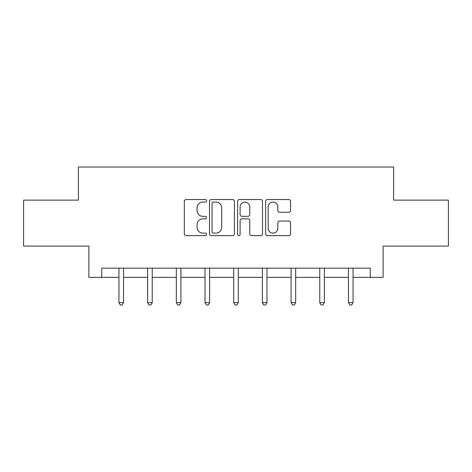<?xml version="1.0" encoding="UTF-8"?>
<svg xmlns="http://www.w3.org/2000/svg" width="472" height="472" viewBox="0 0 472 472"><rect width="100%" height="100%" fill="white"/><g stroke="black" fill="none" stroke-linecap="round" stroke-linejoin="round"><path stroke-width="0.71" d="M206.577 200.806A1.263 1.263 0 0 0 205.314 199.544L186.133 199.544A1.805 1.805 0 0 0 184.328 201.349L184.328 233.835A1.805 1.805 0 0 0 186.133 235.64L205.314 235.64A1.263 1.263 0 0 0 206.577 234.377A1.263 1.263 0 0 0 205.314 233.115L202.83 233.115A5.776 5.776 0 0 1 197.054 227.339L197.054 224.631A5.776 5.776 0 0 1 202.83 218.855L205.314 218.855A1.263 1.263 0 0 0 206.577 217.592A1.263 1.263 0 0 0 205.314 216.329L202.83 216.329A5.776 5.776 0 0 1 197.054 210.553L197.054 207.845A5.776 5.776 0 0 1 202.83 202.069L205.314 202.069A1.263 1.263 0 0 0 206.577 200.806M288.752 212.264A1.805 1.805 0 0 0 290.557 210.465L290.557 201.349A1.805 1.805 0 0 0 288.752 199.544L267.453 199.544A1.805 1.805 0 0 0 265.647 201.349L265.647 233.835A1.805 1.805 0 0 0 267.453 235.64L288.752 235.64A1.805 1.805 0 0 0 290.557 233.835L290.557 222.825A1.805 1.805 0 0 0 288.752 221.02L279.636 221.02A1.805 1.805 0 0 0 277.831 222.825L277.831 228.289A4.826 4.826 0 0 1 273.005 233.115A4.826 4.826 0 0 1 268.173 228.289L268.173 206.895A4.826 4.826 0 0 1 273.005 202.069A4.826 4.826 0 0 1 277.831 206.895L277.831 210.465A1.805 1.805 0 0 0 279.636 212.264L288.752 212.264M101.757 277.359L101.757 268.161L370.243 268.161L370.243 277.359L383.116 277.359L383.116 246.095L448.4 246.095L448.4 200.122L393.601 200.122L393.601 167.023L78.399 167.023L78.399 200.122L23.6 200.122L23.6 246.095L88.883 246.095L88.883 277.359L118.95 277.359M234.419 201.349A1.805 1.805 0 0 0 232.613 199.544L211.314 199.544A1.805 1.805 0 0 0 209.509 201.349L209.509 233.835A1.805 1.805 0 0 0 211.314 235.64L232.613 235.64A1.805 1.805 0 0 0 234.419 233.835L234.419 201.349M239.387 199.544L260.686 199.544A1.805 1.805 0 0 1 262.491 201.349L262.491 233.835A1.805 1.805 0 0 1 260.686 235.64L251.57 235.64A1.805 1.805 0 0 1 249.765 233.835L249.765 220.66A1.805 1.805 0 0 0 247.959 218.855L241.912 218.855A1.805 1.805 0 0 0 240.106 220.66L240.106 234.377A1.263 1.263 0 0 1 238.844 235.64A1.263 1.263 0 0 1 237.581 234.377L237.581 201.349A1.805 1.805 0 0 1 239.387 199.544M123.546 277.359L147.636 277.359M152.238 277.359L176.327 277.359M180.923 277.359L205.013 277.359M209.609 277.359L233.699 277.359M238.301 277.359L262.391 277.359M266.987 277.359L291.077 277.359M295.673 277.359L319.762 277.359M324.364 277.359L348.454 277.359M353.05 277.359L370.243 277.359M213.303 202.069A1.263 1.263 0 0 0 212.04 203.332L212.04 231.852A1.263 1.263 0 0 0 213.303 233.115L215.916 233.115A5.776 5.776 0 0 0 221.692 227.339L221.692 207.845A5.776 5.776 0 0 0 215.916 202.069L213.303 202.069M249.765 206.99A4.826 4.826 0 0 0 244.933 202.158A4.826 4.826 0 0 0 240.106 206.99L240.106 214.524A1.805 1.805 0 0 0 241.912 216.329L247.959 216.329A1.805 1.805 0 0 0 249.765 214.524L249.765 206.99M123.788 268.161L123.682 268.432A1.841 1.841 0 0 0 123.546 269.123L123.546 302.587L118.95 302.587L118.95 269.123A1.841 1.841 0 0 0 118.82 268.432L118.708 268.161M123.546 302.587L122.165 304.977L120.33 304.977L118.95 302.587M152.48 268.161L152.367 268.432A1.841 1.841 0 0 0 152.238 269.123L152.238 302.587L147.636 302.587L147.636 269.123A1.841 1.841 0 0 0 147.506 268.432L147.394 268.161M152.238 302.587L150.857 304.977L149.016 304.977L147.636 302.587M181.165 268.161L181.053 268.432A1.841 1.841 0 0 0 180.923 269.123L180.923 302.587L176.327 302.587L176.327 269.123A1.841 1.841 0 0 0 176.192 268.432L176.085 268.161M180.923 302.587L179.543 304.977L177.702 304.977L176.327 302.587M209.851 268.161L209.745 268.432A1.841 1.841 0 0 0 209.609 269.123L209.609 302.587L205.013 302.587L205.013 269.123A1.841 1.841 0 0 0 204.883 268.432L204.771 268.161M209.609 302.587L208.235 304.977L206.394 304.977L205.013 302.587M238.543 268.161L238.431 268.432A1.841 1.841 0 0 0 238.301 269.123L238.301 302.587L233.699 302.587L233.699 269.123A1.841 1.841 0 0 0 233.569 268.432L233.457 268.161M238.301 302.587L236.92 304.977L235.08 304.977L233.699 302.587M267.229 268.161L267.117 268.432A1.841 1.841 0 0 0 266.987 269.123L266.987 302.587L262.391 302.587L262.391 269.123A1.841 1.841 0 0 0 262.255 268.432L262.149 268.161M266.987 302.587L265.606 304.977L263.765 304.977L262.391 302.587M295.914 268.161L295.808 268.432A1.841 1.841 0 0 0 295.673 269.123L295.673 302.587L291.077 302.587L291.077 269.123A1.841 1.841 0 0 0 290.947 268.432L290.835 268.161M295.673 302.587L294.298 304.977L292.457 304.977L291.077 302.587M324.606 268.161L324.494 268.432A1.841 1.841 0 0 0 324.364 269.123L324.364 302.587L319.762 302.587L319.762 269.123A1.841 1.841 0 0 0 319.632 268.432L319.52 268.161M324.364 302.587L322.984 304.977L321.143 304.977L319.762 302.587M353.292 268.161L353.18 268.432A1.841 1.841 0 0 0 353.05 269.123L353.05 302.587L348.454 302.587L348.454 269.123A1.841 1.841 0 0 0 348.318 268.432L348.212 268.161M353.05 302.587L351.669 304.977L349.835 304.977L348.454 302.587"/></g></svg>
